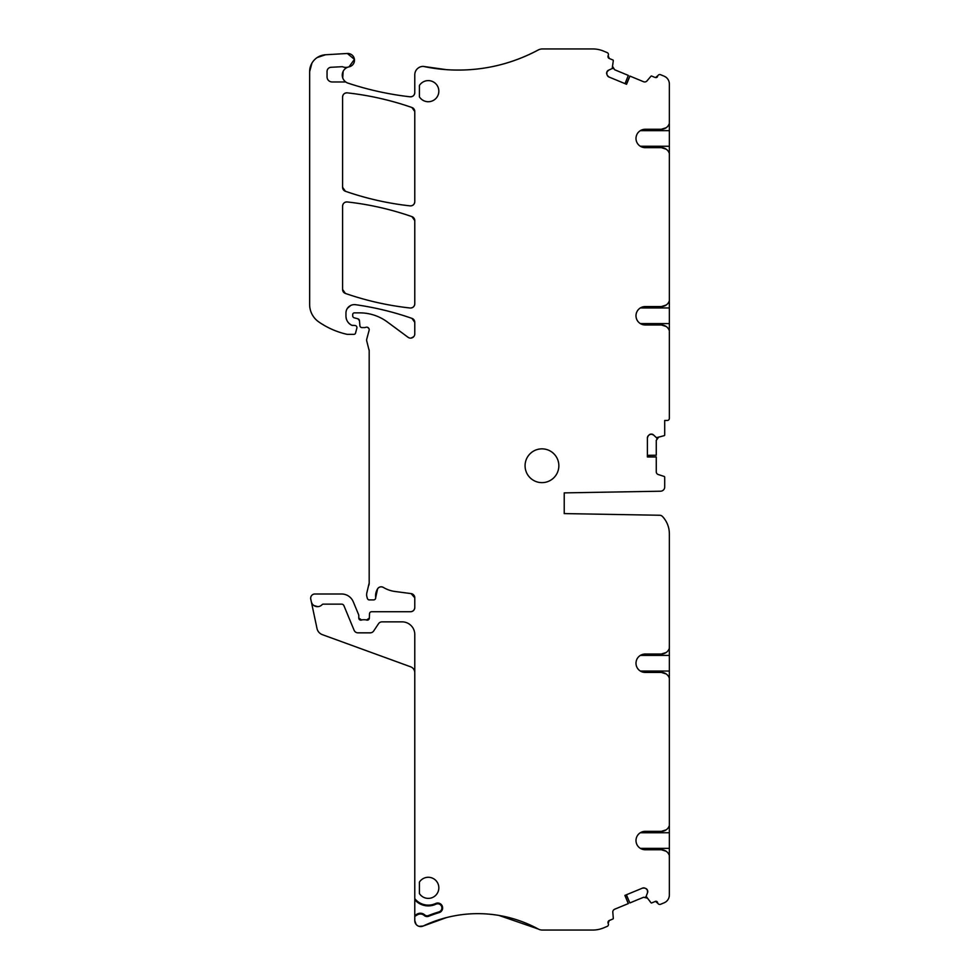 <?xml version="1.0" encoding="UTF-8"?>
<svg xmlns="http://www.w3.org/2000/svg" width="979" height="979" viewBox="0 0 979 979"><rect width="100%" height="100%" fill="white"/><g stroke="black" fill="none" stroke-linecap="round" stroke-linejoin="round"><path stroke-width="1.47" d="M666.161 127.735L661.327 129.265L645.185 129.265L640.339 130.648L669.355 130.648L669.355 83.986A8.444 8.444 0 0 0 664.141 76.191L660.58 74.71A2.105 2.105 0 0 0 657.961 75.591L655.575 77.549A1.689 1.689 0 0 0 657.558 76.558L655.575 77.549A2.105 2.105 0 0 1 654.902 77.39L651.5 75.983A0.844 0.844 0 0 0 650.937 76.276L646.96 80.927A2.949 2.949 0 0 1 643.582 81.734L629.876 76.056L626.401 84.218M669.355 130.648L669.355 418.339A2.105 2.105 0 0 1 667.237 420.456L664.704 420.456L667.237 420.456M669.355 123.452A8.444 8.444 -45 0 1 661.327 129.265L645.185 129.265A9.19 9.19 0 0 0 635.995 138.455A9.19 9.19 0 0 0 645.185 147.645L661.327 147.645L666.209 149.2M669.342 153.422L669.355 153.458A8.444 8.444 -135 0 0 661.327 147.645L645.185 147.645L640.339 146.263L669.355 146.263M568.371 492.816L564.222 492.89L564.222 513.583L568.371 513.657M625.018 895.344L628.334 903.568L614.628 909.246A2.949 2.949 0 0 0 612.817 912.208L613.295 918.302A0.844 0.844 0 0 1 613.087 918.926L609.268 920.517L608.13 923.27L609.268 920.517A2.105 2.105 0 0 0 608.13 923.27L608.289 923.662A2.105 2.105 0 0 1 607.139 926.415L603.529 927.908A28.073 28.073 0 0 1 592.784 930.05L542.305 930.05A8.444 8.444 0 0 1 538.266 929.022L499.033 915.451L538.266 929.022A126.658 126.658 0 0 0 446.436 917.604M626.401 894.769L629.876 902.932L643.582 897.254L646.96 898.061A2.949 2.949 0 0 0 645.369 897.107A2.949 2.949 0 0 1 646.96 898.061L645.345 897.094M669.355 671.043L669.355 655.416L640.339 655.416L645.185 654.033A9.19 9.19 0 0 0 635.995 663.224A9.19 9.19 0 0 0 645.185 672.426L661.327 672.426L645.185 672.426L640.339 671.043L669.355 671.043L669.355 832.737L640.339 832.737L645.185 831.355A9.19 9.19 0 0 0 635.995 840.545A9.19 9.19 0 0 0 645.185 849.735L661.327 849.735L645.185 849.735L640.339 848.352L669.355 848.352L669.355 895.014A8.444 8.444 0 0 1 664.141 902.809L660.58 904.278A2.105 2.105 0 0 1 657.974 903.433L655.538 901.451L657.558 902.43A1.689 1.689 0 0 0 654.902 901.61L651.512 903.005A0.844 0.844 0 0 1 650.937 902.711L646.14 896.385L647.547 892.664L647.437 890.131A2.949 2.949 0 0 0 645.834 888.528L647.437 890.131M628.273 903.593L624.883 895.406L642.53 888.1L644.782 888.1A2.949 2.949 0 0 0 642.53 888.1L643.387 887.88M647.4 456.814L656.26 456.899L656.26 471.731A2.949 2.949 0 0 0 658.304 474.546L664.129 476.43A0.844 0.844 0 0 1 664.704 477.238L664.704 486.991A4.222 4.222 0 0 1 660.556 491.213L564.222 492.89L564.222 513.583L659.577 515.248A4.222 4.222 0 0 1 662.587 516.594A25.332 25.332 0 0 1 669.355 533.824L669.355 648.233A8.444 8.444 0 0 1 661.327 654.033L645.185 654.033L661.327 654.033L666.161 652.516M647.4 455.308L656.26 455.235L656.26 440.391L658.304 437.589A2.949 2.949 0 0 0 656.811 438.69L658.304 437.589A2.949 2.949 0 0 0 656.811 438.69M664.704 422.561L664.704 434.884A0.844 0.844 0 0 1 664.129 435.692L656.444 437.699L653.544 434.97L651.157 434.113A2.949 2.949 0 0 0 649.065 434.97L651.157 434.113M656.26 456.96L647.4 456.96L647.4 437.87L648.257 435.777A2.949 2.949 0 0 0 647.4 437.87L647.535 436.989M647.988 436.083L649.065 434.97M625.018 83.643L628.334 75.42L614.628 69.742L612.817 66.78A2.949 2.949 0 0 0 613.258 68.591L612.817 66.78A2.949 2.949 0 0 0 613.258 68.591M345.734 81.967L332.114 81.967A5.066 5.066 0 0 1 327.047 76.9L327.047 71.504A4.222 4.222 0 0 1 331.037 67.282L342.417 66.682A8.444 8.444 0 0 0 348.255 67.049A8.444 8.444 0 0 0 348.034 83.142C368.239 89.835 388.92 94.388 410.079 96.799C388.92 94.388 368.239 89.835 348.034 83.142A307.345 307.345 0 0 0 410.079 96.799C412.881 96.786 414.447 95.391 414.778 92.601C414.447 95.391 412.881 96.786 410.079 96.799A4.222 4.222 0 0 0 414.778 92.601L414.778 74.832A8.444 8.444 0 0 1 423.222 66.388L446.314 69.656L423.222 66.388A168.877 168.877 0 0 0 538.303 49.953C509.545 65.214 478.927 71.785 446.436 69.668C478.927 71.785 509.545 65.214 538.303 49.953A8.444 8.444 0 0 1 542.305 48.95L592.797 48.95A28.073 28.073 0 0 1 603.541 51.092L607.139 52.585A2.105 2.105 0 0 1 608.289 55.338L608.13 55.73A2.105 2.105 0 0 0 609.268 58.483L608.13 55.73L609.268 58.483L613.099 60.074A0.844 0.844 0 0 1 613.295 60.686L612.205 68.554L608.583 70.182L606.87 72.054A2.949 2.949 0 0 0 606.87 74.318L606.87 72.054M629.938 76.081L626.548 84.28L608.901 76.974L607.298 75.371A2.949 2.949 0 0 0 608.901 76.974L608.143 76.509M348.255 67.049A8.444 8.444 0 0 1 349.038 66.853A6.755 6.755 0 0 0 354.435 59.364A6.755 6.755 0 0 0 347.337 53.478L354.435 59.364L349.038 66.853L354.435 59.376L347.337 53.478L325.542 54.763L317.196 57.553L325.542 54.763A16.888 16.888 0 0 0 309.645 71.626L311.934 63.133L309.645 71.626L309.645 304.542A21.11 21.11 0 0 0 318.701 321.858A80.217 80.217 0 0 0 346.688 334.243A4.222 4.222 0 0 0 347.631 334.353L353.908 334.353A1.689 1.689 0 0 0 355.536 333.093L356.858 328.136A2.105 2.105 0 0 0 354.826 325.481L351.828 325.285A2.105 2.105 0 0 0 352.709 325.481L351.828 325.285C348.083 323.364 346.125 320.292 345.954 316.095L345.954 313.072A8.444 8.444 0 0 1 355.573 304.702C374.81 307.418 393.607 311.971 411.939 318.371A295.523 295.523 0 0 0 355.573 304.702C374.81 307.418 393.607 311.971 411.939 318.371L414.778 322.348L414.778 333.888A4.222 4.222 0 0 1 408.035 337.278L387.354 321.969A46.441 46.441 0 0 0 359.721 312.864L354.398 312.864A1.689 1.689 0 0 0 352.709 314.54L352.709 315.789A2.105 2.105 0 0 0 354.276 317.832L357.898 318.799L359.464 320.659L359.893 325.664A2.105 2.105 0 0 0 361.997 327.598L364.31 327.598A4.222 4.222 0 0 0 365.779 327.329A2.533 2.533 0 0 1 369.107 330.364L366.782 338.991A4.222 4.222 0 0 0 366.782 341.181L369.181 350.653L369.181 582.994L366.929 592.479A8.444 8.444 0 0 0 366.929 596.847L367.333 598.34A2.105 2.105 0 0 0 369.364 599.907L373.599 599.907A2.105 2.105 0 0 0 375.691 597.533L377.6 588.82C379.154 586.776 381.076 586.311 383.389 587.424A29.554 29.554 0 0 0 394.867 591.463L411.107 593.604L414.778 597.79A4.222 4.222 0 0 0 411.107 593.604L414.778 597.79L414.778 607.506C414.521 610.064 413.114 611.471 410.556 611.728L371.628 611.728A2.105 2.105 0 0 0 369.511 613.747L369.34 618.141L366.476 620.025A4.222 4.222 0 0 0 364.959 619.744L363.172 619.744A4.222 4.222 0 0 0 361.655 620.025L358.791 618.055L358.791 615.522A2.105 2.105 0 0 0 358.632 614.714L353.284 601.804A12.666 12.666 0 0 0 341.585 593.996L314.883 593.996A4.222 4.222 0 0 0 310.759 599.087L317 628.481A8.444 8.444 0 0 0 322.372 634.661L410.605 666.785A6.327 6.327 0 0 1 414.778 672.732M414.778 899.823L414.778 915.5L416.87 914.215A6.657 6.657 0 0 1 424.788 914.937A3.475 3.475 0 0 0 428.374 915.573A134.16 134.16 0 0 1 438.935 911.902A4.149 4.149 0 0 0 441.602 906.444A4.149 4.149 0 0 0 435.961 904.18A18.063 18.063 0 0 1 414.778 899.823L414.778 898.649A17.304 17.304 0 0 0 435.643 903.495A4.895 4.895 0 0 1 442.3 906.175A4.895 4.895 0 0 1 439.143 912.612A133.413 133.413 0 0 0 428.655 916.271A4.222 4.222 0 0 1 424.286 915.5A5.911 5.911 0 0 0 417.262 914.863L414.778 916.381L414.778 920.664L416.124 924.421L414.778 920.664A5.911 5.911 0 0 0 423.038 926.085L446.436 917.592L423.222 926.012A126.658 126.658 0 0 1 446.436 917.592M669.355 307.957L640.339 307.957L645.185 306.574L661.327 306.574A8.444 8.444 -45 0 0 669.355 300.773M666.161 305.056L661.327 306.574L645.185 306.574A9.19 9.19 0 0 0 635.995 315.776A9.19 9.19 0 0 0 645.185 324.967L661.327 324.967L666.209 326.509M669.342 330.743L669.355 330.767A8.444 8.444 -135 0 0 661.327 324.967L645.185 324.967L640.339 323.584L669.355 323.584M419.061 926.342L423.222 926.012A63.378 63.378 0 0 0 423.038 926.085L419.061 926.342M361.655 620.025L358.791 618.055A2.105 2.105 0 0 0 361.655 620.025M369.34 618.141L366.476 620.025A2.105 2.105 0 0 0 369.34 618.141M414.778 607.506C414.521 610.064 413.114 611.471 410.556 611.728A4.222 4.222 0 0 0 414.778 607.506M377.6 588.82C379.154 586.776 381.076 586.311 383.389 587.424A4.222 4.222 0 0 0 377.6 588.82A13.51 13.51 0 0 0 375.691 597.533L377.6 588.82M369.181 582.994L368.887 585.173A8.444 8.444 0 0 0 369.181 582.994M369.034 349.564L369.181 350.653A4.222 4.222 0 0 0 369.034 349.564M367.651 327.378L368.875 328.491L367.651 327.378M357.898 318.799L359.464 320.659A2.105 2.105 0 0 0 357.898 318.799M413.591 336.813L411.094 338.073L413.591 336.813M411.939 318.371L414.778 322.348A4.222 4.222 0 0 0 411.939 318.371M347.41 308.336L350.678 305.485L347.41 308.336M351.828 325.285C348.083 323.364 346.125 320.292 345.954 316.095A10.133 10.133 0 0 0 351.828 325.285M342.723 77.953L343.139 71.345L342.723 77.953M664.704 434.884L664.704 420.456L664.704 434.884M414.778 898.649L414.778 634.527A12.666 12.666 0 0 0 402.112 621.861L382.006 621.861A4.222 4.222 0 0 0 378.494 623.745L373.709 630.941A4.222 4.222 0 0 1 370.197 632.838L357.984 632.838A4.222 4.222 0 0 1 354.092 630.231L343.923 605.683A2.533 2.533 0 0 0 341.585 604.129L323.339 604.129A1.689 1.689 0 0 0 322.115 604.655A6.327 6.327 0 0 1 311.298 601.644M313.892 605.536L317.869 606.65M411.939 216.628L414.778 220.618A4.222 4.222 0 0 0 411.939 216.628L414.778 220.618L414.778 303.808C414.447 306.586 412.893 307.981 410.091 308.006C387.99 305.57 366.427 300.724 345.416 293.443L342.577 289.454A4.222 4.222 0 0 0 345.416 293.443L342.577 289.454L342.577 206.153C342.907 203.363 344.461 201.968 347.264 201.955C369.377 204.415 390.939 209.31 411.939 216.628A295.523 295.523 0 0 0 347.264 201.955C369.377 204.415 390.939 209.31 411.939 216.628M342.577 206.153C342.907 203.363 344.461 201.968 347.264 201.955A4.222 4.222 0 0 0 342.577 206.153M410.091 308.006C387.99 305.57 366.427 300.724 345.416 293.443A295.523 295.523 0 0 0 410.091 308.006A4.222 4.222 0 0 0 414.778 303.808C414.447 306.586 412.893 307.981 410.091 308.006M345.416 191.272L342.577 187.283A4.222 4.222 0 0 0 345.416 191.272L342.577 187.283L342.577 97.043C342.907 94.265 344.461 92.87 347.264 92.858C369.377 95.318 390.927 100.201 411.939 107.506L414.778 111.496A4.222 4.222 0 0 0 411.939 107.506L414.778 111.496L414.778 201.674C414.447 204.452 412.893 205.847 410.091 205.871C387.99 203.424 366.427 198.553 345.416 191.272A295.523 295.523 0 0 0 410.091 205.871C387.99 203.424 366.427 198.553 345.416 191.272M414.778 201.674C414.447 204.452 412.893 205.847 410.091 205.871A4.222 4.222 0 0 0 414.778 201.674M347.264 92.858C369.377 95.318 390.927 100.201 411.939 107.506A295.523 295.523 0 0 0 347.264 92.858A4.222 4.222 0 0 0 342.577 97.043C342.907 94.265 344.461 92.87 347.264 92.858M645.834 888.528L644.782 888.1M647.547 892.664A2.949 2.949 0 0 0 647.547 890.4M645.185 831.355L661.327 831.355L645.185 831.355M653.544 434.97A2.949 2.949 0 0 0 651.451 434.113M606.87 74.318L607.298 75.371M608.583 70.182A2.949 2.949 0 0 0 606.98 71.785M414.778 915.5L414.778 916.381M419.416 96.897A10.549 10.549 0 0 0 435.202 99.136A10.549 10.549 0 0 0 435.202 83.203A10.549 10.549 0 0 0 419.416 85.442L419.416 96.897M541.962 482.635A16.888 16.888 0 0 1 525.074 465.747A16.888 16.888 0 0 1 541.962 448.859A16.888 16.888 0 0 1 558.85 465.747A16.888 16.888 0 0 1 541.962 482.635M419.416 882.103L419.416 893.558A10.549 10.549 0 0 0 435.202 895.797A10.549 10.549 0 0 0 435.202 879.864A10.549 10.549 0 0 0 419.416 882.103M669.342 678.202L669.355 678.227A8.444 8.444 45 0 0 661.327 672.426L666.209 673.968M669.342 825.578L669.355 825.542A8.444 8.444 135 0 1 661.327 831.355L666.161 829.837M669.355 848.352L669.355 832.737M669.342 855.511L669.355 855.548A8.444 8.444 45 0 0 661.327 849.735L666.209 851.289M669.355 655.416L669.342 648.257M435.643 903.495L435.961 904.18M438.935 911.902L439.143 912.612M428.655 916.271L428.374 915.573M417.262 914.863L416.87 914.215"/></g></svg>
